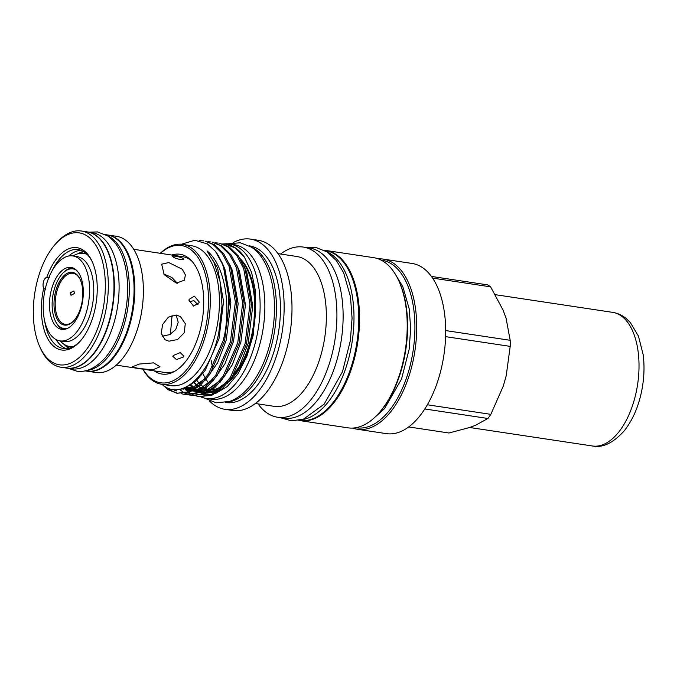 <?xml version="1.0" encoding="UTF-8"?>
<svg xmlns="http://www.w3.org/2000/svg" width="677" height="677" viewBox="0 0 677 677"><rect width="100%" height="100%" fill="white"/><g stroke="black" fill="none" stroke-linecap="round" stroke-linejoin="round"><path stroke-width="1.02" d="M105.519 234.648L107.152 234.894A68.876 36.135 98.6 0 1 115.369 238.135A68.876 36.135 98.6 0 1 131.135 316.514A68.876 36.135 98.6 0 1 86.631 371.106L85.006 370.861M106.788 235.384A68.876 36.135 98.6 0 1 110.622 237.415A68.876 36.135 98.6 0 1 127.225 311.572A68.876 36.135 98.6 0 1 86.428 370.531M87.248 231.889A68.876 36.135 98.6 0 1 87.426 231.923L92.174 232.634A68.876 36.135 98.6 0 1 100.391 235.875A68.876 36.135 98.6 0 1 116.165 314.255A68.876 36.135 98.6 0 1 71.652 368.847L66.905 368.136A68.876 36.135 98.6 0 1 66.727 368.102M87.426 231.923A68.876 36.135 98.6 0 1 95.643 235.164A68.876 36.135 98.6 0 1 111.417 313.544A68.876 36.135 98.6 0 1 66.905 368.136M324.664 250.439L325.163 250.515A85.903 45.071 98.6 0 1 335.411 254.56A85.903 45.071 98.6 0 1 355.078 352.311A85.903 45.071 98.6 0 1 299.572 420.4L299.073 420.324M326.813 251.7A85.903 45.071 98.6 0 1 330.664 253.841A85.903 45.071 98.6 0 1 351.541 345.414A85.903 45.071 98.6 0 1 301.493 419.757M74.8 268.879A31.345 16.451 98.6 0 1 81.976 304.557A31.345 16.451 98.6 0 1 61.725 329.403A31.345 16.451 98.6 0 1 57.985 327.922A31.345 16.451 98.6 0 1 50.809 292.252A31.345 16.451 98.6 0 1 71.06 267.407A31.345 16.451 98.6 0 1 74.8 268.879M54.871 338.855A42.956 22.536 98.6 0 1 45.037 289.976A42.956 22.536 98.6 0 1 72.794 255.931A42.956 22.536 98.6 0 1 77.914 257.954A42.956 22.536 98.6 0 1 87.748 306.833A42.956 22.536 98.6 0 1 59.999 340.878A42.956 22.536 98.6 0 1 54.871 338.855M72.794 255.931L76.992 256.566A42.956 22.536 98.6 0 1 82.12 258.589A42.956 22.536 98.6 0 1 91.954 307.468A42.956 22.536 98.6 0 1 64.197 341.513L59.999 340.878M73.328 346.514A47.077 24.702 98.6 0 1 69.587 346.489A47.077 24.702 98.6 0 1 63.976 344.271A47.077 24.702 98.6 0 1 61.362 342.13L60.092 340.895M72.896 255.948L74.462 255.127A47.077 24.702 98.6 0 1 83.618 253.393A47.077 24.702 98.6 0 1 87.189 254.467M69.299 348.13A49.785 26.124 98.6 0 1 68.47 347.614A49.785 26.124 98.6 0 1 65.534 345.185M79.353 253.443A49.785 26.124 98.6 0 1 83.821 251.734M74.572 293.42L73.878 290.958L70.188 292.76L70.992 295.29L74.572 293.42M55.903 290.399A26.682 13.997 98.6 0 1 80.064 279.212A26.682 13.997 98.6 0 1 80.901 307.019A26.682 13.997 98.6 0 1 73.801 320.771A26.682 13.997 98.6 0 1 57.553 319.739A26.682 13.997 98.6 0 1 55.903 290.399M80.241 279.593A25.811 13.548 -81.4 0 0 72.981 273.288A25.811 13.548 -81.4 0 0 57.037 290.772A25.811 13.548 -81.4 0 0 65.288 324.342A25.811 13.548 -81.4 0 0 74.081 320.458M76.662 270.428A30.152 15.825 -81.4 0 0 62.301 273.77A30.152 15.825 -81.4 0 0 54.278 289.316A30.152 15.825 -81.4 0 0 55.226 320.729A30.152 15.825 -81.4 0 0 67.962 328.167M64.137 329.428A31.024 16.273 98.6 0 1 55.573 321.473L55.226 320.729M70.12 293.894L72.134 291.795M133.733 249.314L182.672 256.685A58.569 30.736 98.6 0 1 189.662 259.443A58.569 30.736 98.6 0 1 191.769 261.051M173.1 256.947C170.02 255.102 179.87 256.566 183.222 258.479C186.344 260.873 176.342 259.316 173.1 256.947L172.559 256.414M44.665 320.906A50.005 26.234 -81.4 0 0 57.359 346.15A50.005 26.234 -81.4 0 0 63.325 348.511A50.005 26.234 -81.4 0 0 80.351 340.996M92.275 261.804A50.005 26.234 -81.4 0 0 84.193 251.971A50.005 26.234 -81.4 0 0 78.227 249.618A50.005 26.234 -81.4 0 0 52.256 270.495M56.106 339.583A50.005 26.234 -81.4 0 0 62.859 346.979A50.005 26.234 -81.4 0 0 66.118 348.647M80.927 250.312A50.005 26.234 -81.4 0 0 68.69 256.016M64.103 344.356A50.005 26.234 -81.4 0 0 67.937 347.75A50.005 26.234 -81.4 0 0 68.775 348.266M60.879 367.222L66.541 368.076A68.876 36.135 -81.4 0 0 111.045 313.485A68.876 36.135 -81.4 0 0 95.279 235.105A68.876 36.135 -81.4 0 0 87.062 231.864L81.401 231.009A68.876 36.135 98.6 0 1 89.618 234.259A68.876 36.135 98.6 0 1 105.384 312.63A68.876 36.135 98.6 0 1 60.879 367.222A68.876 36.135 98.6 0 1 52.662 363.981A68.876 36.135 98.6 0 1 41.035 349.434L40.163 347.572A66.71 35.001 -81.4 0 0 51.418 361.662A66.71 35.001 -81.4 0 0 100.56 319.62A66.71 35.001 -81.4 0 0 87.215 236.019A66.71 35.001 -81.4 0 0 55.81 243.686A66.71 35.001 -81.4 0 0 40.163 347.572M55.81 243.686L57.198 242.171A68.876 36.135 98.6 0 1 81.401 231.009M86.994 371.157A68.876 36.135 -81.4 0 0 87.358 371.216L95.939 372.511A68.876 36.135 -81.4 0 0 140.452 317.919A68.876 36.135 -81.4 0 0 124.678 239.54A68.876 36.135 -81.4 0 0 116.461 236.29L107.88 235.004A68.876 36.135 -81.4 0 0 107.516 234.953M87.358 371.216A68.876 36.135 -81.4 0 0 131.863 316.624A68.876 36.135 -81.4 0 0 116.097 238.245A68.876 36.135 -81.4 0 0 107.88 235.004M49.277 277.562L46.815 277.308A51.74 27.148 98.6 0 1 83.195 250.118A51.74 27.148 98.6 0 1 91.928 261.051A51.74 27.148 98.6 0 1 79.793 341.623A51.74 27.148 98.6 0 1 55.438 347.572A51.74 27.148 98.6 0 1 43.666 288.36L45.824 289.68M83.356 251.455A50.005 26.234 -81.4 0 0 77.745 253.816M223.486 243.957A78.092 40.975 98.6 0 1 229.596 244.016L234.344 244.727A78.092 40.975 98.6 0 1 243.661 248.408A78.092 40.975 98.6 0 1 261.534 337.273A78.092 40.975 98.6 0 1 211.072 399.176L206.324 398.457A78.092 40.975 98.6 0 1 200.781 396.849M229.596 244.016A78.092 40.975 98.6 0 1 238.913 247.689A78.092 40.975 98.6 0 1 256.786 336.562A78.092 40.975 98.6 0 1 206.324 398.457M355.899 427.72A84.752 44.47 -81.4 0 0 411.167 361.239A84.752 44.47 -81.4 0 0 391.898 264.191A84.752 44.47 -81.4 0 0 381.143 260.12M378.257 258.851A86.055 45.156 98.6 0 1 383.072 259.079A86.055 45.156 98.6 0 1 393.345 263.133A86.055 45.156 98.6 0 1 413.046 361.061A86.055 45.156 98.6 0 1 357.439 429.277A86.055 45.156 98.6 0 1 352.759 428.076M298.769 420.383A86.055 45.156 -81.4 0 0 300.283 420.662L347.944 427.839A86.055 45.156 -81.4 0 0 378.189 413.901A86.055 45.156 -81.4 0 0 398.372 279.88A86.055 45.156 -81.4 0 0 383.842 261.703A86.055 45.156 -81.4 0 0 373.577 257.649L325.916 250.473A86.055 45.156 -81.4 0 0 324.393 250.295M171.738 255.043A60.575 31.785 98.6 0 1 187.275 257.116A60.575 31.785 98.6 0 1 190.643 259.875A60.575 31.785 98.6 0 1 202.457 318.901A60.575 31.785 98.6 0 1 173.777 371.825A60.575 31.785 98.6 0 1 154.779 371.216A60.575 31.785 98.6 0 1 154.288 370.878M175.208 371.03A58.569 30.736 98.6 0 1 165.222 372.519L116.283 365.148M142.974 369.168A69.418 36.423 -81.4 0 0 152.41 379.543A69.418 36.423 -81.4 0 0 203.549 335.784A69.418 36.423 -81.4 0 0 189.653 248.789A69.418 36.423 -81.4 0 0 160.424 253.333M142.839 369.151A70.721 37.108 -81.4 0 0 153.154 380.931A70.721 37.108 -81.4 0 0 161.591 384.257A70.721 37.108 -81.4 0 0 207.289 328.21A70.721 37.108 -81.4 0 0 191.1 247.731A70.721 37.108 -81.4 0 0 182.663 244.397A70.721 37.108 -81.4 0 0 160.288 253.316M161.591 384.257L170.722 385.636A70.721 37.108 -81.4 0 0 216.42 329.581A70.721 37.108 -81.4 0 0 200.223 249.102A70.721 37.108 -81.4 0 0 191.786 245.776L182.663 244.397M224.823 333.769L223.148 340.649L208.533 373.924L198.615 385.391L188.291 391.865L176.942 393.261L189.729 392.076L200.062 385.602L209.972 374.144L224.595 340.861L229.503 301.13L223.232 265.562L215.43 251.311A77.339 40.578 -81.4 0 1 224.823 333.769C230.832 300.216 223.461 263.903 206.976 250.854L213.932 262.261L220.169 281.886L222.022 305.632L218.73 333.169C210.293 373.814 183.23 399.701 164.376 386.212L161.795 384.291M181.428 244.253L194.764 240.267L207.331 243.889L215.43 251.311M222.589 243.923L225.543 244.169L235.063 247.858L244.422 257.142A77.339 40.578 -81.4 0 0 235.393 247.909A77.339 40.578 -81.4 0 0 226.169 244.262A77.339 40.578 -81.4 0 0 225.864 244.219M202.914 373.509A69.46 36.448 -81.4 0 0 205.359 378.248M206.087 379.45A69.46 36.448 -81.4 0 0 208.736 383.165M196.829 380.279A69.46 36.448 -81.4 0 0 199.58 383.571M200.891 384.858A69.46 36.448 -81.4 0 0 203.481 386.956M225.669 402.51L225.881 402.544A79.226 41.568 -81.4 0 0 277.071 339.752A79.226 41.568 -81.4 0 0 258.936 249.601A79.226 41.568 -81.4 0 0 249.483 245.869L249.271 245.836M227.607 402.053A79.226 41.568 -81.4 0 0 274.109 333.82A79.226 41.568 -81.4 0 0 254.916 248.992A79.226 41.568 -81.4 0 0 250.989 246.851M209.261 400.776A86.055 45.156 -81.4 0 0 214.592 405.252A86.055 45.156 -81.4 0 0 224.866 409.306L232.719 410.482A86.055 45.156 -81.4 0 0 288.326 342.274A86.055 45.156 -81.4 0 0 268.617 244.346A86.055 45.156 -81.4 0 0 258.352 240.293L250.498 239.108A86.055 45.156 -81.4 0 0 233.074 242.654M224.866 409.306A86.055 45.156 -81.4 0 0 280.473 341.09A86.055 45.156 -81.4 0 0 260.763 243.161A86.055 45.156 -81.4 0 0 250.498 239.108M211.097 360.13A75.773 39.757 -81.4 0 0 212.553 367.391M255.407 403.509L274.168 406.335A75.773 39.757 -81.4 0 0 323.132 346.269A75.773 39.757 -81.4 0 0 305.784 260.044A75.773 39.757 -81.4 0 0 296.746 256.473L277.985 253.647M258.005 403.898A86.055 45.156 -81.4 0 0 267.373 413.198A86.055 45.156 -81.4 0 0 277.638 417.252A86.055 45.156 -81.4 0 0 333.245 349.044A86.055 45.156 -81.4 0 0 313.544 251.116A86.055 45.156 -81.4 0 0 303.271 247.063A86.055 45.156 -81.4 0 0 280.574 254.044M277.638 417.252L283.849 418.191A86.055 45.156 -81.4 0 0 339.456 349.975A86.055 45.156 -81.4 0 0 319.747 252.047A86.055 45.156 -81.4 0 0 309.482 247.994L303.271 247.063M357.439 429.277L386.406 433.635A86.055 45.156 -81.4 0 0 442.013 365.428A86.055 45.156 -81.4 0 0 422.313 267.5A86.055 45.156 -81.4 0 0 412.048 263.446L383.072 259.079M432.586 278.103L490.58 286.845A77.66 40.747 -81.4 0 0 489.132 285.812A77.66 40.747 -81.4 0 0 487.652 284.89L431.401 276.419M490.58 286.845L503.113 310.159L506.083 318.258L510.179 340.303L445.678 330.579M185.693 394.581L197.032 393.176L207.365 386.702L217.283 375.244L231.898 341.961L236.806 302.23L230.535 266.662L223.715 253.731L214.592 244.769L205.072 241.088L213.153 244.558L222.276 253.511L229.088 266.45L235.368 302.01L230.451 341.75L215.836 375.024L205.918 386.491L195.594 392.965L184.246 394.361L181.351 393.709M166.212 387.278L169.445 389.884L177.662 393.362M176.942 393.261L168.006 389.664L162.945 385.205M199.165 240.64L203.633 240.868M191.76 394.107L189.035 392.338M188.375 391.831L186.429 390.121M185.363 389.055L184.305 387.887M198.852 396.561L211.647 395.376L221.971 388.903L231.889 377.444L246.504 344.17L251.421 304.43L245.142 268.862L238.329 255.931L229.198 246.97L219.686 243.288L227.76 246.758L236.882 255.711L243.703 268.651L249.974 304.21L245.066 343.95L230.442 377.224L220.533 388.691L210.2 395.165L198.852 396.561L195.958 395.91M184.457 393.007L179.388 389.275M215.286 242.823L218.239 243.068M191.549 395.461L204.336 394.276L214.668 387.803L224.586 376.344L239.201 343.061L244.109 303.33L237.839 267.762L231.018 254.831L221.895 245.869L212.383 242.188L220.457 245.658L229.579 254.611L236.4 267.55L242.671 303.11L237.762 342.85L223.139 376.124L213.221 387.591L202.897 394.065L191.549 395.461L188.655 394.809M174.928 389.613L176.748 390.984M175.309 390.764L173.642 389.529M207.974 241.723L210.936 241.968M195.255 395.681L192.437 394.471M184.059 392.085L185.219 392.829M185.896 393.227L188.697 394.539M189.391 394.793L192.276 395.563M187.952 394.581L185.134 393.371M300.283 420.662A86.055 45.156 -81.4 0 0 355.89 352.455A86.055 45.156 -81.4 0 0 336.181 254.527A86.055 45.156 -81.4 0 0 325.916 250.473M194.392 382.387A69.46 36.448 -81.4 0 0 197.312 385.162M199.046 386.465A69.46 36.448 -81.4 0 0 199.326 386.652A69.46 36.448 -81.4 0 0 201.585 387.972M194.037 382.674A69.46 36.448 -81.4 0 0 196.982 385.374M153.611 362.872L139.47 364.031L132.235 366.849L138.624 368.457L152.765 369.803L160 366.79L153.611 362.872M176.392 315.042L168.378 317.158L162.615 324.495L161.244 333.363L165.078 339.752L168.937 341.191L177.594 339.515L184.229 332.754L185.278 323.665L180.454 316.624L176.392 315.042M168.785 262.566L161.676 264.191L164.172 274.659L176.325 283.13L184.347 280.227L185.413 274.93L182.231 269.226L168.785 262.566M198.073 304.785A42.736 22.426 98.6 0 1 198.073 304.802L193.952 300.639L189.205 301.764M189.001 300.326L189.095 299.395L194.384 296.162L199.123 301.857L199.03 302.797L193.554 306.114L189.001 300.326M173.287 355.493L180.209 352.599L183.848 356.153L183.408 357.016L176.435 359.589L172.855 356.339L173.287 355.493M183.222 258.479L183.78 259.088M163.707 273.982L171.848 277.435L177.34 283.24M176.181 315.017L178.212 322.218L175.749 329.564L169.665 334.633L162.328 336.173M204.336 389.131A69.46 36.448 -81.4 0 0 207.154 389.85L206.883 389.808A69.46 36.448 -81.4 0 0 207.145 389.85M209.185 390.096A69.46 36.448 -81.4 0 0 210.039 390.13M211.833 390.087A69.46 36.448 -81.4 0 0 220.203 387.811M228.809 381.887A69.46 36.448 -81.4 0 0 254.907 319.146A69.46 36.448 -81.4 0 0 240.183 258.716M198.793 386.669A69.46 36.448 -81.4 0 0 201.331 388.099M204.217 389.216A69.46 36.448 -81.4 0 0 206.883 389.808M209.345 390.02A69.46 36.448 -81.4 0 0 210.183 390.02M212.104 389.884A69.46 36.448 -81.4 0 0 222.682 385.924M233.887 375.507A69.46 36.448 -81.4 0 0 241.19 260.417M424.817 408.976L487.905 418.479L475.601 425.274L469.694 427.475L448.953 433.001L408.73 426.942M445.593 336.647L510.196 346.379L506.193 375.853L503.265 386.152L490.833 414.349L427.365 404.787M487.905 418.479A77.66 40.747 -81.4 0 0 490.833 414.349M510.196 346.379A77.66 40.747 -81.4 0 0 510.179 340.303M205.503 388.243A69.46 36.448 -81.4 0 0 208.051 389.47M196.558 390.663L197.582 391.348M199.148 392.262L203.252 393.921M204.479 394.226L211.943 394.42M215.438 393.582L227.244 386.559L238.076 373.662L246.987 356.051L253.181 335.276L255.584 291.601L251.582 272.399L244.422 257.142M398.372 279.88L398.897 280.997A84.752 44.47 98.6 0 1 379.018 412.995L378.189 413.901M46.815 277.308A6.508 3.419 -81.4 0 0 43.506 281.683A6.508 3.419 -81.4 0 0 43.666 288.36M62.301 273.77L62.851 273.169A31.024 16.273 98.6 0 1 73.378 268.092M203.887 392.855L205.182 393.058M206.807 393.185L215.354 391.661L219.179 389.834M227.337 383.427L239.531 366.079L248.163 343.357L252.758 305.877L246.809 272.332L243.999 266.061M172.076 315.347L170.384 334.269M186.657 386.711L191.87 390.18M192.877 390.637L197.879 391.958M199.503 392.085L208.051 390.561L211.867 388.733M220.033 382.327L232.228 364.979L240.86 342.257L245.455 304.777L239.506 271.232L236.688 264.961M183.061 388.285L190.575 390.857M192.2 390.984L200.747 389.461L204.564 387.625M212.73 381.227L224.925 363.879L233.557 341.157L238.152 303.677L232.203 270.131L229.385 263.861M180.192 389.114L193.444 388.361L197.261 386.525M205.427 380.127L217.622 362.779L226.253 340.057L230.849 302.577L224.899 269.031L222.081 262.761M183.636 388.082L186.141 387.261L195.865 381.151L205.199 370.344L218.95 338.957L223.545 301.477L217.596 267.931L206.976 250.854M190.093 385.348L192.488 387.667M193.368 388.395L194.02 388.894M194.866 389.487L195.653 389.986M196.753 390.621L198.395 391.408M200.265 392.101L205.393 392.956M207.348 392.905L213.78 391.424L226.905 381.997M186.057 387.295L188.35 388.886M189.45 389.52L191.092 390.307M192.962 391.001L198.09 391.856M200.045 391.805L206.468 390.324L219.602 380.897M182.35 388.53L183.78 389.207M185.659 389.901L190.787 390.756M192.742 390.705L199.165 389.224L212.299 379.797M179.82 389.19L191.862 388.124L204.996 378.697M612.6 312.351C617.627 313.155 622.146 315.203 626.149 318.478L630.312 322.497L638.445 336.097L643.15 354.604C644.606 366.012 644.191 377.783 641.889 389.918C638.69 406.302 632.8 419.943 624.236 430.826C613.193 443.029 602.606 448.089 592.468 445.991A67.573 35.458 -81.4 0 0 636.727 389.529A67.573 35.458 -81.4 0 0 612.6 312.351L495.378 294.69M89.051 232.169L97.513 231.923L107.533 235.858C124.035 246.631 130.881 277.138 126.193 307.519C122.901 328.167 115.97 344.872 105.4 357.617C94.526 369.913 83.66 372.502 76.543 371.098L68.538 368.381M227.709 243.813L240.242 242.764L251.514 247.19C270.267 259.384 278.247 294.58 272.823 329.623C269.006 353.487 261.017 372.756 248.857 387.422C242.958 394.293 236.518 398.973 229.511 401.461L216.132 402.79L204.462 398.093M83.618 253.393L86.538 253.833M69.587 346.489L72.515 346.929M280.024 417.607L291.533 420.84L303.524 419.122L324.088 404.22L342.452 371.834L350.364 340.607L352.065 318.19L350.491 296.788L343.637 272.78L336.461 260.67L327.279 252.005L315.507 247.3L305.665 247.418M226.169 244.262L225.543 244.169M185.684 394.581L184.246 394.361M396.189 275.674L402.883 286.845L409.204 308.864L410.685 328.616L409.136 349.34L401.529 379.078L384.502 408.629L374.855 417.286M205.343 378.265L193.935 387.041L181.165 388.877M212.646 379.365L201.23 388.141L193.546 390.274M191.608 390.324L183.425 388.158M219.949 380.466L208.702 389.165L200.849 391.374M198.911 391.424L193.901 390.595M192.243 389.977L189.89 388.793M189.594 388.615L186.827 386.626M227.252 381.566L216.217 390.164L208.152 392.474M206.214 392.525L202.262 391.991M199.546 391.078L198.006 390.341M196.897 389.715L195.721 388.945M194.874 388.319L194.417 387.963M193.546 387.219L191.083 384.748M592.468 445.991L469.66 427.492"/></g></svg>

